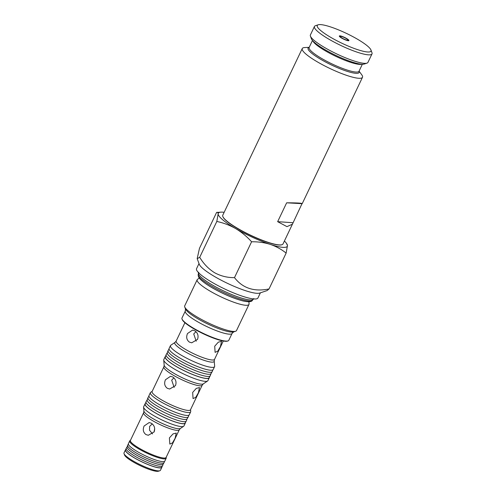 <?xml version="1.0" encoding="UTF-8"?>
<svg xmlns="http://www.w3.org/2000/svg" width="496" height="496" viewBox="0 0 496 496"><rect width="100%" height="100%" fill="white"/><g stroke="black" fill="none" stroke-linecap="round" stroke-linejoin="round"><path stroke-width="0.74" d="M277.655 221.675L286.651 202.814C298.102 202.839 303.199 203.186 301.921 203.856L292.417 224.204L286.967 226.635L277.655 221.675L292.925 222.716M359.073 71.133L361.739 74.778A33.368 6.076 -154.5 0 1 362.495 77.295L302.213 203.676L286.651 202.814M362.495 77.295A33.368 6.076 -154.5 0 1 317.415 61.907A33.368 6.076 -154.5 0 1 302.256 48.558A33.368 6.076 -154.5 0 1 304.687 47.56L309.194 47.343M302.256 48.558L222.772 215.202A33.368 6.076 25.5 0 0 222.809 216.461A33.368 6.076 25.5 0 0 237.931 228.544A33.368 6.076 25.5 0 0 282.007 244.695A33.368 6.076 25.5 0 0 283.011 243.933L292.417 224.204M222.809 216.461L222.909 216.733A33.158 6.039 25.5 0 0 237.937 228.743A33.158 6.039 25.5 0 0 281.728 244.788L282.007 244.695M221.055 212.139L216.572 212.474L199.473 248.329L197.179 258.658L199.293 264.312A34.007 6.188 25.5 0 0 214.706 276.625A34.007 6.188 25.5 0 0 259.619 293.086L267.121 290.575L269.03 288.951L286.136 253.096L287.463 245.576A38.26 6.963 -154.5 0 1 270.314 244.404A38.26 6.963 -154.5 0 1 235.65 228.588A38.26 6.963 -154.5 0 1 218.141 213.937A38.26 6.963 -154.5 0 1 221.055 212.139A38.26 6.963 -154.5 0 1 224.149 212.313M216.572 212.474C217.539 211.997 218.06 212.486 218.141 213.937L216.814 221.464L199.714 257.319C203.552 263.754 208.512 268.888 214.601 272.726C220.819 276.098 227.447 277.729 234.49 277.63C242.637 288.219 254.15 291.995 269.03 288.951M199.008 263.55L196.552 268.683A34.007 6.188 25.5 0 0 212.003 282.286A34.007 6.188 25.5 0 0 257.945 297.966L260.394 292.826M310.434 36.152L311.451 38.874A29.754 5.419 25.5 0 0 324.936 49.643A29.754 5.419 25.5 0 0 364.238 64.046L366.99 63.128A31.88 5.803 -154.5 0 1 324.886 47.697A31.88 5.803 -154.5 0 1 310.434 36.152A31.88 5.803 -154.5 0 1 310.397 34.943L314.445 26.455A31.88 5.803 -154.5 0 1 315.406 25.724L318.165 24.8A29.754 5.419 -154.5 0 1 357.461 39.203A29.754 5.419 -154.5 0 1 370.946 49.978A29.754 5.419 -154.5 0 1 358.819 50.034A29.754 5.419 -154.5 0 1 330.782 37.386A29.754 5.419 -154.5 0 1 318.165 24.8M370.946 49.978L371.963 52.7A31.88 5.803 -154.5 0 1 372 53.903L367.951 62.397A31.88 5.803 -154.5 0 1 366.99 63.128M372 53.903A31.88 5.803 -154.5 0 1 328.935 39.203A31.88 5.803 -154.5 0 1 314.445 26.455M346.506 38.459A5.313 0.967 25.5 0 0 339.326 36.003A5.313 0.967 25.5 0 0 341.744 38.13A5.313 0.967 25.5 0 0 348.917 40.579A5.313 0.967 25.5 0 0 346.506 38.459M346.028 38.421A4.253 0.775 -154.5 0 1 347.963 40.126A4.253 0.775 -154.5 0 1 342.215 38.161A4.253 0.775 -154.5 0 1 340.287 36.462A4.253 0.775 -154.5 0 1 346.028 38.421M199.336 278.101L197.569 279.291A28.694 5.22 25.5 0 0 197.179 279.725A28.694 5.22 25.5 0 0 210.211 291.195A28.694 5.22 25.5 0 0 248.973 304.426A28.694 5.22 25.5 0 0 249.066 303.856L248.88 301.729M197.179 279.725L184.704 305.871A28.694 5.22 25.5 0 0 184.735 306.956A28.694 5.22 25.5 0 0 197.743 317.347A28.694 5.22 25.5 0 0 235.637 331.235A28.694 5.22 25.5 0 0 236.505 330.578L248.973 304.426M193.762 328.371A25.928 4.718 25.5 0 0 228.011 340.919A25.928 4.718 25.5 0 0 228.792 340.324L232.091 333.399A25.928 4.718 -154.5 0 1 197.067 321.445A25.928 4.718 -154.5 0 1 185.287 311.073L181.982 317.998A25.928 4.718 25.5 0 0 182.007 318.984A25.928 4.718 25.5 0 0 193.762 328.371M182.007 318.984L182.212 319.523A25.507 4.644 25.5 0 0 193.775 328.761A25.507 4.644 25.5 0 0 227.459 341.105L228.011 340.919M214.712 346.214L218.314 342.178L221.526 341.335L220.429 346.605L217.756 351.18L215.097 352.346L214.712 346.214M194.779 330.776C197.817 332.897 198.735 335.773 197.538 339.4L191.716 342.804L189.379 342.097C186.632 339.989 186.006 337.137 187.5 333.535L192.584 330.082L194.779 330.776M196.205 341.205L193.731 333.957L195.939 331.657M175.038 342.383L170.791 345.241A24.44 4.452 25.5 0 0 170.463 345.613A24.44 4.452 25.5 0 0 181.567 355.384A24.44 4.452 25.5 0 0 214.582 366.656A24.44 4.452 25.5 0 0 214.663 366.166L214.21 361.069A21.824 3.974 -154.5 0 1 211.625 362.142A21.824 3.974 -154.5 0 1 184.661 351.441A21.824 3.974 -154.5 0 1 175.038 342.383L176.161 341.074A21.254 3.869 25.5 0 0 185.814 349.575A21.254 3.869 25.5 0 0 212.077 359.997A21.254 3.869 25.5 0 0 214.526 359.371L223.287 341.006M170.463 345.613L169.111 348.446A24.44 4.452 25.5 0 0 180.215 358.217A24.44 4.452 25.5 0 0 213.23 369.489L214.582 366.656M169.037 348.973L168.156 350.455A24.44 4.452 25.5 0 0 168.088 350.585A24.44 4.452 25.5 0 0 183.768 362.805A24.44 4.452 25.5 0 0 209.424 372.279A24.44 4.452 25.5 0 0 212.207 371.628A24.44 4.452 25.5 0 0 212.269 371.498L212.865 369.88M168.088 350.585L167.295 352.755A24.23 4.408 25.5 0 0 182.838 364.87A24.23 4.408 25.5 0 0 208.264 374.257A24.23 4.408 25.5 0 0 211.023 373.612L212.207 371.628M167.319 352.687L166.172 354.603A24.44 4.452 25.5 0 0 166.11 354.739A24.44 4.452 25.5 0 0 177.246 364.442A24.44 4.452 25.5 0 0 207.446 376.427A24.44 4.452 25.5 0 0 210.23 375.782A24.44 4.452 25.5 0 0 210.292 375.646L211.06 373.55M166.11 354.739L165.311 356.903A24.23 4.408 25.5 0 0 176.353 366.525A24.23 4.408 25.5 0 0 209.045 377.766L210.23 375.782M165.515 356.351A24.44 4.452 25.5 0 0 165.149 356.742L163.798 359.575A24.44 4.452 25.5 0 0 163.723 360.065A24.44 4.452 25.5 0 0 174.902 369.353A24.44 4.452 25.5 0 0 207.588 380.99A24.44 4.452 25.5 0 0 207.923 380.624L209.275 377.791A24.44 4.452 25.5 0 0 209.349 377.258M165.149 356.742A24.44 4.452 25.5 0 0 176.254 366.519A24.44 4.452 25.5 0 0 209.275 377.791M192.671 392.429L196.267 388.393L199.485 387.55L198.388 392.82L195.715 397.395L193.049 398.561L192.671 392.429M163.86 366.86L152.105 391.505A21.254 3.869 25.5 0 0 161.758 400.005A21.254 3.869 25.5 0 0 190.47 409.801L202.225 385.163A21.254 3.869 -154.5 0 1 199.776 385.783A21.254 3.869 -154.5 0 1 173.513 375.36A21.254 3.869 -154.5 0 1 163.86 366.86L164.17 365.168A21.824 3.974 25.5 0 0 174.158 373.457A21.824 3.974 25.5 0 0 201.122 384.158A21.824 3.974 25.5 0 0 203.341 383.848L207.588 380.99M172.738 376.991C175.77 379.111 176.694 381.988 175.497 385.609L169.675 389.019L167.338 388.312C164.585 386.204 163.959 383.352 165.453 379.75L170.543 376.297L172.738 376.991M173.898 377.871L171.684 380.172L174.164 387.419M152.191 391.319L150.666 392.342A22.314 4.061 25.5 0 0 150.362 392.683A22.314 4.061 25.5 0 0 160.506 401.605A22.314 4.061 25.5 0 0 190.65 411.897A22.314 4.061 25.5 0 0 190.724 411.451L190.557 409.615M150.362 392.683L148.986 395.572A22.314 4.061 25.5 0 0 159.123 404.5A22.314 4.061 25.5 0 0 189.267 414.786L190.65 411.897M148.918 396.087L148.025 397.587A22.314 4.061 25.5 0 0 147.969 397.711A22.314 4.061 25.5 0 0 158.131 406.571A22.314 4.061 25.5 0 0 188.251 416.925A22.314 4.061 25.5 0 0 188.306 416.801L188.908 415.164M147.969 397.711L147.169 399.875A22.103 4.024 25.5 0 0 157.238 408.654A22.103 4.024 25.5 0 0 187.066 418.909L188.251 416.925M147.194 399.813L146.047 401.741A22.314 4.061 25.5 0 0 145.991 401.859A22.314 4.061 25.5 0 0 156.153 410.725A22.314 4.061 25.5 0 0 186.267 421.073A22.314 4.061 25.5 0 0 186.329 420.949L187.104 418.847M145.991 401.859L145.192 404.029A22.103 4.024 25.5 0 0 155.26 412.808A22.103 4.024 25.5 0 0 185.089 423.057L186.267 421.073M145.384 403.502A22.314 4.061 25.5 0 0 145.024 403.874L143.654 406.745A22.314 4.061 25.5 0 0 143.586 407.191A22.314 4.061 25.5 0 0 153.797 415.667A22.314 4.061 25.5 0 0 183.638 426.293A22.314 4.061 25.5 0 0 183.942 425.959L185.312 423.088A22.314 4.061 25.5 0 0 185.374 422.573M145.024 403.874A22.314 4.061 25.5 0 0 155.161 412.796A22.314 4.061 25.5 0 0 185.312 423.088M169.39 437.925L173.03 433.907L176.266 433.076L175.107 438.315L172.478 442.916L169.837 444.087L169.39 437.925M143.604 412.771L130.411 440.436A19.766 3.596 25.5 0 0 139.395 448.341A19.766 3.596 25.5 0 0 166.092 457.455L179.285 429.79A19.766 3.596 -154.5 0 1 177.01 430.373A19.766 3.596 -154.5 0 1 152.588 420.676A19.766 3.596 -154.5 0 1 143.604 412.771L143.927 411.048A20.336 3.701 25.5 0 0 153.233 418.773A20.336 3.701 25.5 0 0 178.355 428.749A20.336 3.701 25.5 0 0 180.426 428.457L183.638 426.293M151.361 423.249C154.405 425.376 155.335 428.246 154.151 431.873L148.304 435.277L145.96 434.57C143.22 432.469 142.606 429.617 144.113 426.008L149.172 422.555L151.361 423.249M152.241 423.882L149.643 426.386L149.519 430.206L152.52 433.932M130.498 440.262L129.989 440.603A20.193 3.677 25.5 0 0 129.716 440.907A20.193 3.677 25.5 0 0 138.892 448.979A20.193 3.677 25.5 0 0 166.166 458.292A20.193 3.677 25.5 0 0 166.228 457.889L166.179 457.281M129.716 440.907L128.408 443.647A20.193 3.677 25.5 0 0 137.584 451.72A20.193 3.677 25.5 0 0 164.858 461.032L166.166 458.292M128.359 444.143L127.701 445.141A20.193 3.677 25.5 0 0 127.627 445.303A20.193 3.677 25.5 0 0 140.659 455.409A20.193 3.677 25.5 0 0 161.783 463.196A20.193 3.677 25.5 0 0 164.064 462.681A20.193 3.677 25.5 0 0 164.145 462.52L164.505 461.385M127.627 445.303L127.088 446.977A19.952 3.633 25.5 0 0 136.189 454.875A19.952 3.633 25.5 0 0 160.847 464.659A19.952 3.633 25.5 0 0 163.103 464.151L164.064 462.681M127.119 446.89L126.207 448.285A20.193 3.677 25.5 0 0 126.127 448.446A20.193 3.677 25.5 0 0 135.334 456.438A20.193 3.677 25.5 0 0 162.564 465.825A20.193 3.677 25.5 0 0 162.645 465.663L163.153 464.076M126.127 448.446L125.593 450.114A19.958 3.633 25.5 0 0 134.695 458.013A19.958 3.633 25.5 0 0 161.603 467.288L162.564 465.825M125.767 449.574A20.193 3.677 25.5 0 0 125.414 449.928L124 452.891A20.193 3.677 25.5 0 0 124.025 453.654A20.193 3.677 25.5 0 0 133.176 460.964A20.193 3.677 25.5 0 0 159.842 470.741A20.193 3.677 25.5 0 0 160.45 470.276L161.863 467.313A20.193 3.677 25.5 0 0 161.913 466.817M125.414 449.928A20.193 3.677 25.5 0 0 134.583 458.006A20.193 3.677 25.5 0 0 161.863 467.313M124.025 453.654L124.533 455.012A19.127 3.484 25.5 0 0 133.201 461.943A19.127 3.484 25.5 0 0 158.466 471.2L159.842 470.741M284.388 241.044A38.26 6.963 -154.5 0 1 286.471 243.338A38.26 6.963 -154.5 0 1 287.463 245.576L286.471 243.338M216.814 221.464C223.411 222.834 229.691 225.209 235.65 228.588C241.54 232.128 246.853 236.524 251.596 241.775C258.149 241.676 264.387 242.556 270.314 244.404C276.154 246.413 281.43 249.314 286.136 253.096M251.596 241.775L234.49 277.63M197.179 258.658L199.714 257.319M154.064 432.053L154.69 428.47M321.699 58.491A27.633 5.028 25.5 0 0 359.03 71.226A28.266 5.146 -154.5 0 1 347.863 71.554A28.266 5.146 -154.5 0 1 320.949 59.452A28.266 5.146 -154.5 0 1 309.151 47.436A27.633 5.028 25.5 0 0 321.699 58.491M361.77 64.238A27.633 5.028 -154.5 0 1 325.351 50.84A27.633 5.028 -154.5 0 1 312.858 40.908M198.729 272.273L198.462 273.104A30.417 5.537 25.5 0 0 212.369 285.008A30.417 5.537 25.5 0 0 253.307 299.268L252.365 300.359C251.577 301.921 248.527 302.138 243.214 301.004C233.721 298.549 223.318 294.116 212.021 287.699C207.328 284.958 203.751 282.46 201.277 280.197C199.088 278.392 198.065 276.501 198.208 274.524A30.039 5.468 25.5 0 0 211.935 286.279A30.039 5.468 25.5 0 0 252.365 300.359M184.735 306.956L185.461 308.896A27.175 4.948 25.5 0 0 197.78 318.736A27.175 4.948 25.5 0 0 233.672 331.892L232.091 333.399M362.347 64.263L358.999 71.288M214.21 361.069L214.526 359.371M202.225 385.163L203.341 383.848M179.285 429.79L180.426 428.457M347.963 40.126L347.708 40.647M233.672 331.892L235.637 331.235M312.474 40.474L309.126 47.498M253.791 298.53L253.307 299.268M198.208 274.524L198.462 273.104M340.287 36.462L340.039 36.989M185.461 308.896L185.287 311.073M176.161 341.074L184.915 322.704M164.17 365.168L163.723 360.065M143.927 411.048L143.586 407.191"/></g></svg>
